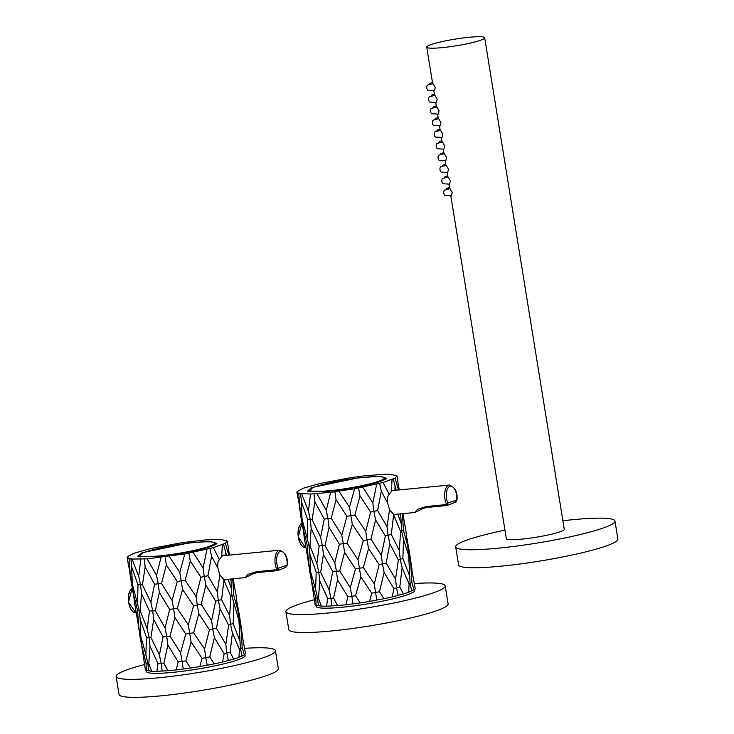 <?xml version="1.0" encoding="UTF-8"?>
<svg xmlns="http://www.w3.org/2000/svg" width="734" height="734" viewBox="0 0 734 734"><rect width="100%" height="100%" fill="white"/><g stroke="black" fill="none" stroke-linecap="round" stroke-linejoin="round"><path stroke-width="1.1" d="M144.543 664.564A80.685 9.267 -9.2 0 0 116.128 676.464L119.036 694.447A80.685 9.267 -9.2 0 0 161.342 695.795A80.685 9.267 -9.2 0 0 278.342 668.646L275.424 650.663A80.685 9.267 -9.2 0 0 244.706 648.342M116.128 676.464A80.685 9.267 -9.2 0 0 158.425 677.812A80.685 9.267 -9.2 0 0 275.424 650.663M146.424 670.454L146.048 663.114L141.579 644.718L145.35 669.546A50.738 5.826 -9.2 0 0 146.424 670.454L151.626 671.261A50.738 5.826 -9.2 0 0 156.874 671.326L167.939 670.729A50.738 5.826 -9.2 0 0 176.151 669.931L190.546 668.059A50.738 5.826 -9.2 0 0 199.841 666.573L214.273 663.857A50.738 5.826 -9.2 0 0 222.521 662.04L233.687 659.095A50.738 5.826 -9.2 0 0 239 657.352L244.33 654.866A50.738 5.826 -9.2 0 0 245.495 653.599L241.018 628.882L242.211 647.801L244.33 654.866M242.211 647.801L240.376 648.507L242.027 656.068M239 657.352L239.376 649.122L240.376 648.507L238.981 620.872L241.018 628.882M239.376 649.122L232.412 632.891L230.091 652.177L233.687 659.095M230.091 652.177L226.834 652.957L228.357 660.563M222.521 662.04L224.164 653.737L226.834 652.957L225.843 644.379L228.641 625.074L230.522 624.359L232.412 632.891M224.164 653.737L214.392 637.635L209.75 656.921L214.273 663.857M209.75 656.921L205.814 657.6L207.153 665.252M199.841 666.573L202.079 658.361L205.814 657.6L204.566 649.085L209.438 629.836L212.732 629.047L214.392 637.635M202.079 658.361L191.097 642.021L185.849 660.949L190.546 668.059M185.849 660.949L182.133 661.371L183.252 669.05M176.151 669.931L178.197 661.94L182.133 661.371L180.592 652.902L185.757 634.057L189.711 633.378L191.097 642.021M178.197 661.94L167.847 645.048L163.856 663.334L167.939 670.729M163.856 663.334L161.214 663.408L162.15 671.105M156.874 671.326L157.975 663.655L161.214 663.408L159.416 654.957L163.049 636.791L166.737 636.369L167.847 645.048M157.975 663.655L149.975 646.021L148.809 663.545L151.626 671.261M148.809 663.545L147.855 663.242L148.663 670.931M146.048 663.114L147.855 663.242L145.892 654.783L146.488 637.387L149.085 637.332L149.975 646.021M242.367 635.038L239.972 619.79L239.027 620.395L236.091 595.164L233.073 578.814M239.55 640.131L233.155 623.588L230.522 624.359L229.641 615.753L230.871 596.558L231.871 595.944L238.981 620.872M225.843 644.379L216.438 628.286L212.732 629.047L211.621 620.496L215.658 601.174L218.319 600.394L220.108 608.954L228.641 625.074M204.566 649.085L193.648 632.8L189.711 633.378L188.317 624.882L193.574 605.798L197.299 605.045L198.831 613.661L209.438 629.836M180.592 652.902L170.013 636.112L166.737 636.369L165.067 627.909L169.682 609.376L173.619 608.816L174.857 617.477L185.757 634.057M159.416 654.957L150.938 637.442L149.085 637.332L147.195 628.882L149.461 611.092L152.69 610.844L153.681 619.533L163.049 636.791M146.13 655.49L140.8 636.506L140.148 619.368L146.488 637.387M140.974 637.213L141.579 644.718M141.754 646.25L139.891 635.727L140.79 636.039M128.358 556.179L133.909 553.289L150.525 548.601L181.748 542.72L204.419 540.013L216.09 539.38L220.87 539.444L226.384 540.747M133.249 593.705L129.744 572.281M132.469 584.695L134.45 602.247L138.799 627.579L137.533 610.55L139.332 610.679L140.157 619.028M131.377 583.163L132.285 583.475M237.339 603.752L239.972 619.79M238.247 611.743L233.706 595.237L231.871 595.944L230.953 579.025M233.825 604.449L233.155 623.588M229.641 615.753L221.585 599.614L218.319 600.394L217.337 591.815L219.824 574.951L223.567 579.209L230.871 596.558M220.108 608.954L216.438 628.286M211.621 620.496L201.235 604.357L197.299 605.045L196.051 596.522L200.923 577.273L204.208 576.484L205.878 585.071L215.658 601.174M198.831 613.661L193.648 632.8M188.317 624.882L177.334 608.385L173.619 608.816L172.077 600.339L177.252 581.493L181.197 580.814L182.583 589.457L193.574 605.798M174.857 617.477L170.013 636.112M165.067 627.909L155.333 610.771L152.69 610.844L150.901 602.394L154.535 584.218L158.232 583.805L159.333 592.485L169.682 609.376M153.681 619.533L150.938 637.442M147.195 628.882L140.295 610.982L139.332 610.679L132.285 583.943L131.634 566.795L137.974 584.824L140.579 584.759L141.46 593.457L149.461 611.092M140.745 635.736L138.799 627.579M138.267 624.928L139.891 635.727M132.23 583.126L128.239 563.868M128.23 563.877L127.193 557.427L128.175 556.427M158.599 556.445L137.799 556.253L142.093 552.739L188.555 543.013L210.328 541.417L216.915 543.435L212.456 545.894C204.694 549.289 175.279 555.051 158.599 556.445M127.221 557.069L129.037 558.611L132.01 559.069L147.167 558.84L184.867 553.931L213.383 547.628L225.375 543.27L227.338 541.132L226.43 540.784M229.302 555.106L227.338 541.132M137.533 610.55L133.065 592.154M137.607 602.917L137.974 584.824M233.88 582.622L233.375 578.787M232.742 578.851L233.706 595.237M231.045 587.558L227.99 579.144M227.54 579.355L225.797 579.897L223.567 579.209M223.898 580.328L221.585 599.614M217.337 591.815L207.924 575.722L204.208 576.484L203.107 567.933L207.006 549.307M205.878 585.071L201.235 604.357M196.051 596.522L185.133 580.236L181.197 580.814L179.802 572.318L184.867 553.931M182.583 589.457L177.334 608.385M172.077 600.339L161.498 583.548L158.232 583.805L156.553 575.346L160.994 557.491M159.333 592.485L155.333 610.771M150.901 602.394L142.424 584.879L140.579 584.759L138.689 576.318L140.845 559.18M141.46 593.457L140.295 610.982M130.294 575.016L129.037 558.611M130.918 558.757L131.643 566.455M216.062 544.178L215.484 543.637M143.479 552.647L142.093 552.739L141.625 554.308M139.221 555.987L138.845 556.684M228.825 551.17L229.558 555.087M225.375 543.27L228.751 555.161M223.466 544.022L226.512 555.381M225.31 551.885L225.274 555.51M225.255 555.5L223.43 555.308L221.686 556.436L222.338 544.692M213.383 547.628L219.466 559.684L221.686 556.436M209.915 548.481L211.594 556.39L217.925 568.171C217.42 563.721 217.934 560.886 219.466 559.684M211.594 556.39L207.924 575.722M193.115 552.381L203.107 567.933M188.895 553.124L190.317 561.097L200.923 577.273M190.317 561.097L185.133 580.236M169.215 556.427L179.802 572.318M165.205 556.895L166.343 564.914L177.252 581.493M166.343 564.914L161.498 583.548M147.167 558.84L156.553 575.346M144.286 558.932L145.167 566.969L154.535 584.218M145.167 566.969L142.424 584.879M132.01 559.069L138.689 576.318M219.824 574.951L217.925 568.171M224.31 579.667L245.339 577.621L247.817 574.428L256.643 571.676L276.764 569.722L276.635 569.116A1.22 0.587 -23 0 0 278.131 568.299L278.195 569.446L277.012 570.685L257.836 572.529L250.9 574.107L254.111 573.144M257.836 572.529A2.441 1.174 -95.6 0 1 257.68 572.566L277.379 570.602L285.352 567.556L286.948 566.189L287.113 564.877A10.762 5.184 84.4 0 0 280.177 551.482A10.762 5.184 84.4 0 0 278.131 568.299L287.269 565.052C288.049 557.519 285.517 552.574 279.663 550.216A11.983 5.771 -95.6 0 0 275.213 556.95A11.983 5.771 -95.6 0 0 276.635 569.116M284.737 567.721L286.893 566.125M277.379 570.602L276.764 569.722A1.22 0.835 4.3 0 0 278.195 569.446M287.113 565.198L286.866 566.189M244.89 654.434L245.073 655.572A49.94 5.734 170.8 0 1 172.655 672.381A49.94 5.734 170.8 0 1 146.479 671.546L146.295 670.399M314.308 599.761A80.685 9.267 -9.2 0 0 285.893 611.661L288.811 629.644A80.685 9.267 -9.2 0 0 331.107 631.001A80.685 9.267 -9.2 0 0 448.107 603.843L445.189 585.86A80.685 9.267 -9.2 0 0 414.471 583.539M285.893 611.661A80.685 9.267 -9.2 0 0 328.199 613.018A80.685 9.267 -9.2 0 0 445.189 585.86M316.134 605.302L315.758 597.953L311.289 579.557L315.06 604.385A50.738 5.826 -9.2 0 0 316.134 605.302L321.336 606.101A50.738 5.826 -9.2 0 0 326.584 606.174L337.649 605.568A50.738 5.826 -9.2 0 0 345.861 604.77L360.256 602.898A50.738 5.826 -9.2 0 0 369.551 601.412L383.983 598.696A50.738 5.826 -9.2 0 0 392.231 596.88L403.388 593.944A50.738 5.826 -9.2 0 0 408.71 592.191L414.04 589.705A50.738 5.826 -9.2 0 0 415.196 588.439L410.728 563.721L411.921 582.64L414.04 589.705M411.921 582.64L410.086 583.346L411.737 590.907M408.71 592.191L409.086 583.961L410.086 583.346L408.691 555.711L410.728 563.721M409.086 583.961L402.122 567.731L399.801 587.016L403.388 593.944M399.801 587.016L396.543 587.806L398.067 595.402M392.231 596.88L393.874 588.576L396.543 587.806L395.553 579.218L398.351 559.914L400.232 559.198L402.122 567.731M393.874 588.576L384.102 572.474L379.46 591.76L383.983 598.696M379.46 591.76L375.524 592.448L376.863 600.091M369.551 601.412L371.789 593.2L375.524 592.448L374.276 583.925L379.148 564.675L382.432 563.886L384.102 572.474M371.789 593.2L360.798 576.86L355.559 595.788L360.256 602.898M355.559 595.788L351.843 596.219L352.962 603.889M345.861 604.77L347.907 596.788L351.843 596.219L350.301 587.741L355.467 568.896L359.421 568.217L360.798 576.86M347.907 596.788L337.557 579.888L333.566 598.182L337.649 605.568M333.566 598.182L330.924 598.247L331.851 605.945M326.584 606.174L327.685 598.494L330.924 598.247L329.126 589.797L332.75 571.63L336.447 571.208L337.557 579.888M327.685 598.494L319.685 580.86L318.519 598.384L321.336 606.101M318.519 598.384L317.565 598.082L318.373 605.779M315.758 597.953L317.565 598.082L315.602 589.631L316.198 572.226L318.795 572.171L319.685 580.86M412.077 569.878L409.682 554.638L408.737 555.243L405.801 530.003L402.782 513.662M409.26 574.97L402.865 558.427L400.232 559.198L399.351 550.592L400.581 531.398L401.581 530.783L403.526 539.288L408.691 555.711M395.553 579.218L386.148 563.125L382.432 563.886L381.331 555.335L385.359 536.013L388.029 535.242L389.818 543.793L398.351 559.914M374.276 583.925L363.358 567.648L359.421 568.217L358.027 559.721L363.284 540.637L367.009 539.885L368.541 548.5L379.148 564.675M350.301 587.741L339.723 570.951L336.447 571.208L334.777 562.749L339.392 544.224L343.328 543.655L344.567 552.317L355.467 568.896M329.126 589.797L320.648 572.291L318.795 572.171L316.904 563.721L319.162 545.931L322.4 545.692L323.391 554.372L332.75 571.63M315.84 590.329L310.51 571.346L309.858 554.207L316.198 572.226M310.684 572.061L311.289 579.557M311.464 581.089L309.592 570.575L310.5 570.878M298.068 491.028L303.619 488.128L320.226 483.44L351.458 477.559L366.633 475.586L385.79 474.219L390.58 474.283L396.094 475.595M302.958 528.544L299.454 507.121M302.179 519.534L304.16 537.086L308.509 562.418L307.243 545.39L309.042 545.518L309.867 553.867M301.087 518.002L301.995 518.314M407.049 538.591L409.682 554.638M407.948 546.582L403.406 530.076L401.581 530.783L400.663 513.864M403.526 539.288L402.865 558.427M399.351 550.592L391.295 534.453L388.029 535.242L387.038 526.663L389.534 509.791L393.277 514.048L400.581 531.398M389.818 543.793L386.148 563.125M381.331 555.335L370.945 539.196L367.009 539.885L365.761 531.361L370.633 512.112L373.918 511.323L375.588 519.911L385.359 536.013M368.541 548.5L363.358 567.648M358.027 559.721L347.044 543.224L343.328 543.655L341.787 535.178L346.953 516.332L350.907 515.653L352.292 524.296L363.284 540.637M344.567 552.317L339.723 570.951M334.777 562.749L325.043 545.619L322.4 545.692L320.611 537.233L324.244 519.066L327.942 518.644L329.043 527.324L339.392 544.224M323.391 554.372L320.648 572.291M316.904 563.721L310.005 545.821L309.042 545.518L301.995 518.782L301.344 501.643L307.684 519.663L310.289 519.608L311.17 528.296L319.162 545.931M310.454 570.575L308.509 562.418M307.977 559.767L309.592 570.575M301.94 517.965L296.903 492.266L297.885 491.266M328.309 491.285L307.509 491.092L311.794 487.578L358.265 477.852L380.038 476.256L386.625 478.274L382.166 480.733C374.395 484.128 344.98 489.89 328.309 491.285M296.931 491.908L298.747 493.45L310.555 494.028L330.704 492.331L354.577 488.771L383.093 482.477L395.085 478.109L397.048 475.971L396.14 475.623M399.012 489.954L397.048 475.971M307.243 545.39L302.775 526.994M307.317 537.756L307.684 519.663M403.59 517.461L403.085 513.626M402.452 513.69L403.406 530.076M400.755 522.397L397.7 513.993M397.25 514.195L395.507 514.736L393.277 514.048M393.608 515.167L391.295 534.453M387.038 526.663L377.634 510.561L373.918 511.323L372.817 502.772L376.716 484.146M375.588 519.911L370.945 539.196M365.761 531.361L354.843 515.084L350.907 515.653L349.512 507.157L354.577 488.771M352.292 524.296L347.044 543.224M341.787 535.178L331.208 518.388L327.942 518.644L326.263 510.185L330.704 492.331M329.043 527.324L325.043 545.619M320.611 537.233L312.133 519.727L310.289 519.608L308.399 511.158L310.555 494.028M311.17 528.296L310.005 545.821M300.004 509.855L298.747 493.45M300.628 493.606L301.353 501.294M385.772 479.018L385.194 478.476M313.189 487.486L311.794 487.578L311.335 489.147M308.931 490.826L308.555 491.532M398.534 486.009L399.268 489.927M395.085 478.109L398.461 490M393.176 478.871L396.222 490.22M395.02 486.725L394.984 490.349L393.14 490.156L391.396 491.285L392.039 479.531M383.093 482.477L389.176 494.523L391.396 491.285M379.625 483.321L381.304 491.229L387.635 503.01C387.13 498.56 387.644 495.734 389.176 494.523M381.304 491.229L377.634 510.561M362.825 487.22L372.817 502.772M358.605 487.963L360.027 495.936L370.633 512.112M360.027 495.936L354.843 515.084M338.924 491.266L349.512 507.157M334.915 491.734L336.053 499.753L346.953 516.332M336.053 499.753L331.208 518.388M316.877 493.679L326.263 510.185M313.996 493.771L314.877 501.808L324.244 519.066M314.877 501.808L312.133 519.727M301.72 493.909L308.399 511.158M389.534 509.791L387.635 503.01M394.02 514.506L415.049 512.47L417.518 509.268L426.353 506.515L446.474 504.561L446.345 503.955A1.22 0.587 -23 0 0 447.841 503.148L447.089 505.442L446.474 504.561A1.22 0.835 4.3 0 0 447.905 504.286M427.243 507.405L420.61 508.946L423.821 507.983L415.04 512.47M456.163 500.863L456.658 501.038L455.052 502.405L447.089 505.442M454.447 502.561L456.603 500.964L456.823 499.716A10.762 5.184 84.4 0 0 449.887 486.321A10.762 5.184 84.4 0 0 447.841 503.148L456.979 499.891C457.759 492.358 455.227 487.413 449.373 485.055A11.983 5.771 -95.6 0 0 444.923 491.789A11.983 5.771 -95.6 0 0 446.345 503.955M456.823 500.037L456.603 500.964M414.6 589.274L414.783 590.42A49.94 5.734 170.8 0 1 342.365 607.229A49.94 5.734 170.8 0 1 316.189 606.385L316.005 605.238M430.115 44.93A29.342 3.367 -9.2 0 0 426.738 47.132A29.342 3.367 -9.2 0 0 456.245 45.774A29.342 3.367 -9.2 0 0 484.669 37.755A29.342 3.367 -9.2 0 0 462.438 38.049A29.342 3.367 -9.2 0 0 430.115 44.93M450.814 195.785L506.35 538.655A29.342 3.367 -9.2 0 0 535.848 537.288A29.342 3.367 -9.2 0 0 564.272 529.269L484.669 37.755M451.428 195.822L452.282 192.592L450.043 188.684L444.685 190.097A2.688 1.294 -95.6 0 0 443.795 193.225A2.688 1.294 -95.6 0 0 445.208 195.428L451.428 195.822M449.538 184.151L450.392 180.931L448.153 177.013L442.795 178.426A2.688 1.294 -95.6 0 0 441.905 181.555A2.688 1.294 -95.6 0 0 443.318 183.766L449.538 184.151M447.648 172.481L448.502 169.26L446.263 165.352L440.905 166.756A2.688 1.294 -95.6 0 0 440.015 169.893A2.688 1.294 -95.6 0 0 441.428 172.095L447.648 172.481M445.758 160.819L446.611 157.59L444.373 153.681L439.015 155.085A2.688 1.294 -95.6 0 0 438.125 158.223A2.688 1.294 -95.6 0 0 439.538 160.425L445.758 160.81M443.868 149.149L444.721 145.919L442.483 142.011L437.125 143.414A2.688 1.294 -95.6 0 0 436.244 146.552A2.688 1.294 -95.6 0 0 437.647 148.754L443.868 149.149M441.978 137.478L442.831 134.258L440.593 130.34L435.234 131.753A2.688 1.294 -95.6 0 0 434.354 134.882A2.688 1.294 -95.6 0 0 435.757 137.084L441.978 137.478M440.088 125.808L440.941 122.587L438.703 118.679L433.344 120.082A2.688 1.294 -95.6 0 0 432.464 123.211A2.688 1.294 -95.6 0 0 433.867 125.422L440.088 125.808M438.198 114.137L439.051 110.917L436.813 107.008L431.454 108.412A2.688 1.294 -95.6 0 0 430.574 111.55A2.688 1.294 -95.6 0 0 431.977 113.752L438.198 114.137M436.308 102.476L437.17 99.246L434.923 95.337L429.564 96.741A2.688 1.294 -95.6 0 0 428.684 99.879A2.688 1.294 -95.6 0 0 430.087 102.081L436.308 102.476M434.418 90.805L435.28 87.575L433.032 83.667L427.674 85.08A2.688 1.294 -95.6 0 0 426.793 88.208A2.688 1.294 -95.6 0 0 428.197 90.41L434.418 90.805M429.243 84.667A2.688 1.294 -95.6 0 1 430.133 83.226L432.482 82.612M431.133 96.328A2.688 1.294 -95.6 0 1 432.023 94.897L434.372 94.282M433.023 107.999A2.688 1.294 -95.6 0 1 433.913 106.568L436.262 105.944M434.913 119.67A2.688 1.294 -95.6 0 1 435.803 118.229L438.152 117.614M436.803 131.34A2.688 1.294 -95.6 0 1 437.693 129.9L440.042 129.285M438.693 143.011A2.688 1.294 -95.6 0 1 439.583 141.57L441.932 140.956M440.583 154.672A2.688 1.294 -95.6 0 1 441.473 153.241L443.822 152.626M442.474 166.343A2.688 1.294 -95.6 0 1 443.364 164.902L445.712 164.288M444.364 178.013A2.688 1.294 -95.6 0 1 445.254 176.573L447.602 175.958M446.254 189.684A2.688 1.294 -95.6 0 1 447.144 188.243L449.492 187.629M504.964 530.131A80.685 9.267 -9.2 0 0 455.658 546.867A80.685 9.267 -9.2 0 0 497.964 548.215A80.685 9.267 -9.2 0 0 614.964 521.057A80.685 9.267 -9.2 0 0 562.895 520.755M455.658 546.867L458.576 564.841A80.685 9.267 -9.2 0 0 500.872 566.198A80.685 9.267 -9.2 0 0 617.872 539.04L614.964 521.057M250.9 574.107L257.68 572.566A2.441 1.174 -95.6 0 1 256.643 571.676M132.221 588.301A12.469 6.01 84.4 0 0 128.762 602.174A12.469 6.01 84.4 0 0 135.799 612.752L136.148 612.725M132.148 610.835A11.983 5.771 -95.6 0 1 130.166 590.521M144.185 552.39A37.92 4.358 -9.2 0 0 178.582 553.372A37.92 4.358 -9.2 0 0 208.979 541.765A37.92 4.358 -9.2 0 0 144.185 552.39M215.622 544.454L215.502 543.72A38.636 4.432 170.8 0 1 214.227 545.16M140.9 557.033A38.636 4.432 170.8 0 1 139.231 556.069L139.35 556.803M446.703 505.506L427.546 507.368A2.441 1.174 -95.6 0 1 427.39 507.405L427.39 507.405A2.441 1.174 -95.6 0 1 426.353 506.515M301.931 523.14A12.469 6.01 84.4 0 0 298.472 537.013A12.469 6.01 84.4 0 0 305.509 547.601L305.858 547.564M301.858 545.674A11.983 5.771 -95.6 0 1 299.876 525.37M313.895 487.229A37.92 4.358 -9.2 0 0 348.292 488.211A37.92 4.358 -9.2 0 0 378.689 476.605A37.92 4.358 -9.2 0 0 313.895 487.229M385.332 479.293L385.212 478.559A38.636 4.432 170.8 0 1 383.937 479.999M310.61 491.881A38.636 4.432 170.8 0 1 308.941 490.908L309.06 491.652M131.01 581.025L131.67 585.099M238.871 612.303L241.165 626.497M139.524 633.589L140.185 637.663M222.173 555.803L279.663 550.216M245.339 577.621L254.129 573.135M135.799 612.752L128.505 602.128L132.212 588.273M215.502 543.72C215.934 543.105 214.823 542.527 212.163 541.976C203.391 541.362 190.39 542.509 173.169 545.445C160.241 547.711 150.534 550.041 144.057 552.427C139.359 554.748 137.753 555.968 139.231 556.069M300.72 515.864L301.38 519.938M408.581 547.142L410.875 561.336M309.234 568.428L309.895 572.502M391.883 490.642L449.373 485.055M420.61 508.946L427.39 507.405L446.722 505.524M305.509 547.601L298.215 536.967L301.922 523.113M385.212 478.559C385.644 477.944 384.533 477.366 381.873 476.816C373.092 476.201 360.1 477.357 342.879 480.284C329.951 482.55 320.244 484.88 313.767 487.266C309.069 489.587 307.463 490.807 308.941 490.908M449.685 188.785L448.924 184.115M447.795 177.114L447.034 172.444M445.905 165.444L445.143 160.774M444.015 153.773L443.253 149.103M442.125 142.112L441.363 137.442M440.235 130.441L439.473 125.771M438.345 118.77L437.583 114.1M436.455 107.1L435.693 102.43M434.565 95.429L433.803 90.768M432.675 83.768L426.738 47.132"/></g></svg>
